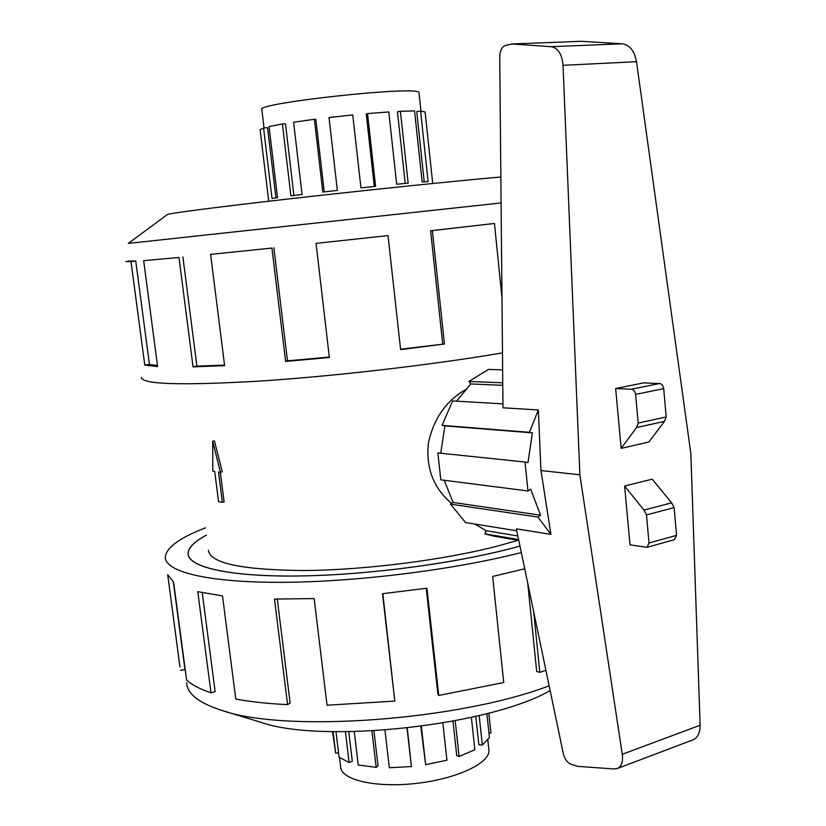 <?xml version="1.0" encoding="UTF-8"?>
<svg xmlns="http://www.w3.org/2000/svg" width="826" height="826" viewBox="0 0 826 826"><rect width="100%" height="100%" fill="white"/><g stroke="black" fill="none" stroke-linecap="round" stroke-linejoin="round"><path stroke-width="1.24" d="M206.448 535.155C194.513 541.484 188.411 547.566 188.132 553.399C187.688 567.132 229.483 577.002 300.354 575.949C371.07 574.917 461.94 562.403 519.977 546.038M451.585 503.447C433.474 488.052 425.751 467.939 428.395 443.097C433.702 418.338 446.412 400.342 466.535 389.118M208.389 550.209C209.887 563.28 242.028 570.054 304.815 570.529C365.639 570.033 444.863 559.852 498.501 545.81L518.067 540.256M214.43 440.908L222.287 471.873L220.418 472.255L212.705 441.239L214.43 440.908M220.335 472.245L224.125 501.94L222.38 502.311L218.508 471.966L220.418 472.255M488.775 748.914L488.951 750.586C489.57 763.472 455.694 779.217 415.241 783.523C374.798 788.004 340.488 779.672 340.632 766.704L339.548 757.618M479.173 715.543L482.332 745.073L478.843 744.804L475.786 716.348M455.198 720.747L459.101 756.492L456.737 755.635L452.968 721.17M421.343 726.291L425.648 764.69L420.826 726.364M384.957 730.122L389.304 767.746L411.4 766.559L407.259 728.026M354.292 731.63L358.236 765L376.171 767.354L378.04 765.939L373.951 730.845M335.996 731.702L339.063 757.225L349.099 762.491L352.31 761.345L348.789 731.722M459.101 756.492L474.867 749.74L471.388 717.36M482.332 745.073L489.436 737.608L486.896 713.612M488.785 713.117L490.716 730.814M332.527 731.64L335.666 753.229L333.074 731.66M349.099 762.491L345.433 731.743M376.171 767.354L371.927 730.958M411.4 766.559L407.032 728.057M425.648 764.69L446.949 760.188L442.85 722.998M264.041 127.947L261.852 109.703C252.56 103.353 420.3 85.13 418.999 92.636L419.04 93.018M432.525 181.617L425.08 111.975L420.61 111.087L428.105 181.575L422.158 181.978L414.559 110.911L400.393 111.293L408.158 183.166L396.676 184.239L388.788 111.944L367.529 113.585L375.593 186.335L360.931 187.863L352.754 114.959L329.016 117.509L337.349 190.424L322.801 192.055L314.396 119.295L293.581 122.196L302.068 194.492L290.907 195.876L282.399 123.993L269.039 126.574L277.536 197.651L272.033 198.477L263.577 127.989L267.541 127.648L275.936 197.879M282.399 123.993L285.476 123.848L293.932 195.494M314.396 119.295L315.862 119.398L324.226 191.89M367.529 113.585L366.259 113.978L374.302 186.469M400.393 111.293L397.461 111.799L405.225 183.434M420.61 111.087L416.738 111.593L424.223 181.823M263.577 127.989L260.118 129.734L268.481 199.262M549.145 685.817C458.575 720.417 286.095 732.838 222.359 710.587C198.89 703.091 186.986 693.768 186.655 682.627M550.147 690.619L549.497 690.959C488.393 725.847 322.047 743.916 260.923 722.306L222.359 710.587M179.985 667.119L167.699 574.679L173.594 582.103L186.593 679.943C191.725 684.795 199.861 689.09 211.002 692.838L197.765 591.653L222.514 595.918L235.771 699.033C250.66 701.811 267.923 703.68 287.572 704.64L274.48 599.077L314.169 598.571L327.024 705.197L394.807 701.109L382.531 593.708L426.928 588.195L438.761 695.461L503.726 682.534L492.657 576.455L524.727 568.773M533.679 611.684L539.801 672.333L545.914 670.32M521.34 552.542C454.383 569.733 356.305 582.031 281.996 582.33C207.532 582.64 164.994 571.747 165.324 557.116C166.243 547.597 179.634 537.819 205.498 527.814M519.988 546.069L512.079 548.206C452.586 563.952 363.739 575.464 295.646 576.021C227.408 576.6 187.678 566.832 188.049 553.42C188.328 547.566 194.461 541.464 206.438 535.114M539.801 672.333L536.683 671.486L527.752 583.28M438.761 695.461L437.883 694.057L426.216 588.298M394.807 701.109L382.841 593.667M287.572 704.64L290.143 703.05L277.278 599.108M211.002 692.838L215.132 691.579L202.236 592.645M180.45 670.309L184.972 669.576L173.326 581.907M500.855 177.001C457.707 180.729 368.757 189.877 292.507 198.508C216.102 207.15 166.914 213.583 167.286 214.615L128.267 243.422L501.093 202.938M501.971 297.763L494.464 223.464L432.38 230.609L444.44 343.988L400.61 349.646L388.024 235.565L316.059 243.402L329.357 357.482L285.6 361.447L271.94 248.068L210.599 254.367L224.61 365.639L193.047 366.868L178.974 257.464L143.662 260.665L157.621 366.589L144.767 365.092L131.014 261.594L125.934 261.563L130.622 260.933M141.37 377.379C141.649 384.327 180.533 385.597 257.991 381.199C333.539 376.357 433.96 364.679 502.476 352.867M131.014 261.594L135.753 261.068L130.642 261.037M135.753 261.068L149.444 364.452L157.487 365.557M178.974 257.464L143.662 260.665M182.907 256.989L196.908 366.155L224.538 365.102M271.94 248.068L210.599 254.367M273.871 247.8L287.479 360.838L329.306 357.049M388.024 235.565L316.059 243.402M400.569 349.212L444.44 343.988M494.464 223.464L430.614 230.743L442.664 343.771M518.8 540.369L494.062 536.198L484.852 533.864L486.184 530.715L474.816 524.025M516.797 530.798L465.575 522.538L450.511 504.159L453.082 502.466L444.243 480.288M527.959 490.964L440.795 479.844L437.894 452.937L525.057 462.033L527.959 490.964L530.653 489.137L540.576 515.207L537.912 517.045L550.932 534.36L540.968 470.531L538.335 409.964L502.993 407.796L499.73 56.54C500.009 50.562 501.909 46.886 505.45 45.492L511.872 43.964L551.066 46.69C558.025 47.898 562.021 54.113 563.033 65.316L579.873 474.805L622.267 754.283C623.165 761.572 621.617 766.28 617.621 768.407L614.09 768.965L577.353 766.332L570.735 764.091C567.173 762.47 564.705 759.063 563.353 753.88L516.384 528.846L550.932 534.36M440.764 453.237L444.873 425.865L442.044 425.338L452.648 400.94L502.951 403.862M456.51 401.168L470.841 383.945L468.91 381.436L488.455 369.428L502.631 369.852M540.968 470.531L579.873 474.805M692.591 740.013L693.396 739.704C697.908 737.401 700.149 732.579 700.118 725.238L690.846 453.567L636.516 61.702C634.451 50.923 629.732 44.955 622.36 43.809L581.143 41.3L511.872 43.964M674.408 539.677L676.566 535.351L674.13 507.618L671.621 502.848L652.22 479.183L624.611 486.018L643.96 510.076L646.479 514.918L649.009 543.002L647.037 547.328L630.021 544.871L624.611 486.018M671.621 502.848L643.96 510.076M621.152 448.373L615.659 388.509L632.458 389.335L634.564 391.194L635.607 394.394L638.199 423.088L636.505 427.579L621.152 448.373L648.906 442.003L664.465 421.384L666.19 416.934L663.701 388.612L662.669 385.453L660.552 383.625L643.619 382.882L615.659 388.509M636.505 427.579L664.465 421.384M468.91 381.436L502.755 382.81M502.776 385.308L470.841 383.945M518.625 539.533L484.852 533.864M517.871 535.96L486.184 530.715M538.335 409.964L529.456 432.318L532.388 432.876L527.99 462.55L525.057 462.033M537.912 517.045L450.511 504.159M540.576 515.207L453.082 502.466M442.044 425.338L529.456 432.318M532.388 432.876L444.873 425.865M430.614 230.743L432.38 230.609M287.479 360.838L285.6 361.447M196.908 366.155L193.047 366.868M149.444 364.452L144.767 365.092M488.971 733.168L490.892 733.003M335.666 753.229L338.526 752.723M212.705 441.239L212.809 471.109L214.698 471.398L218.56 501.619L222.38 502.311M676.566 535.351L649.009 543.002M674.13 507.618L646.479 514.918M631.673 389.17L659.757 383.47M635.607 394.394L663.701 388.612M638.199 423.088L666.19 416.934M622.267 754.283L700.118 725.238M563.033 65.316L636.516 61.702M551.066 46.69L622.36 43.809M487.825 739.962L488.951 750.586M488.847 713.106L490.902 732.528M420.961 111.107L418.999 92.636M432.721 183.496L432.514 181.513M268.729 201.224L268.502 199.334M549.497 690.959L550.137 690.577M188.049 553.42L188.307 555.382M674.553 539.636L647.037 547.328M617.621 768.407L693.396 739.704"/></g></svg>
